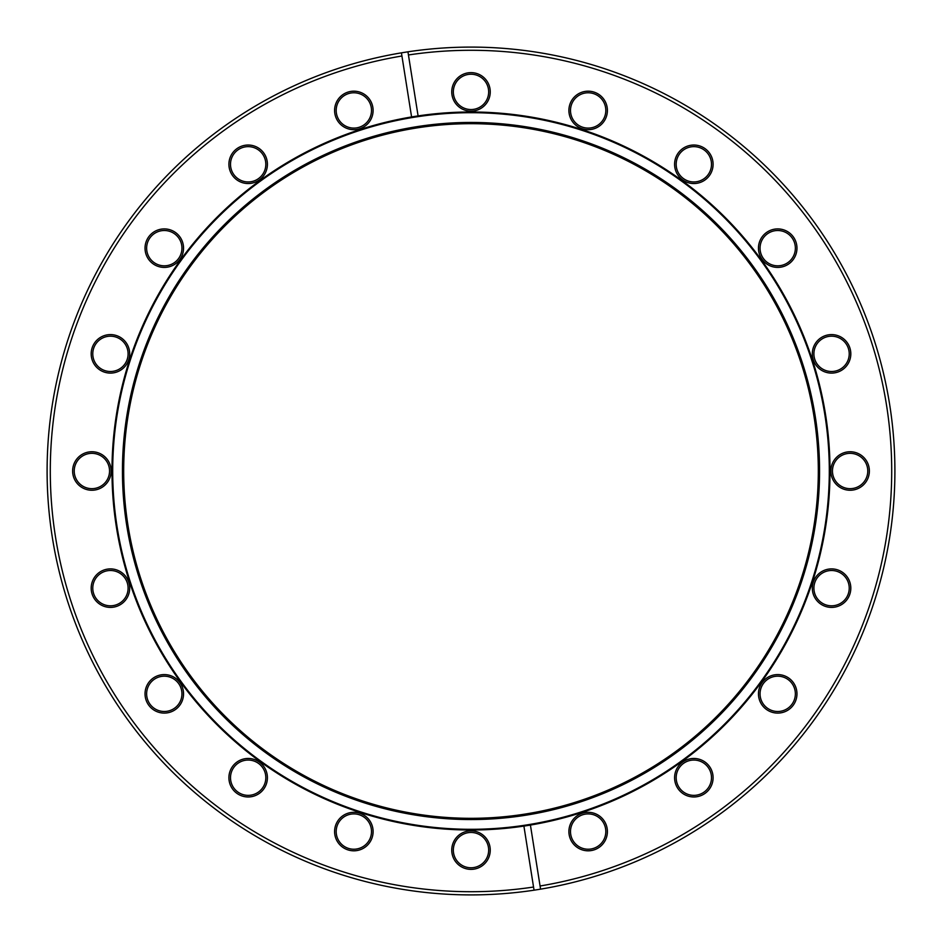<?xml version="1.0" encoding="UTF-8"?>
<svg xmlns="http://www.w3.org/2000/svg" width="942" height="942" viewBox="0 0 942 942"><rect width="100%" height="100%" fill="white"/><g stroke="black" fill="none" stroke-linecap="round" stroke-linejoin="round"><path stroke-width="1.41" d="M123.155 471A347.845 347.845 0 0 0 471 818.845A347.845 347.845 0 0 0 818.845 471A347.845 347.845 0 0 0 471 123.155A347.845 347.845 0 0 0 123.155 471A347.845 347.845 0 0 1 471 123.155A347.845 347.845 0 0 1 818.845 471M411.583 116.938A359.008 359.008 0 0 1 418.095 115.913L411.583 116.938L401.928 56.002A420.709 420.709 0 0 0 55.472 536.81A420.709 420.709 0 0 0 533.549 887.034L523.905 826.087A359.008 359.008 0 0 1 111.992 471A359.008 359.008 0 0 1 411.583 116.938M530.417 825.062A359.008 359.008 0 0 0 830.008 471A359.008 359.008 0 0 0 418.095 115.913L407.945 51.81L401.433 52.846L401.928 56.002L401.433 52.846A423.9 423.9 0 0 0 47.1 471A423.9 423.9 0 0 0 534.055 890.19L533.549 887.034L534.055 890.19L540.567 889.154L540.072 885.998A420.709 420.709 0 0 0 891.709 471A420.709 420.709 0 0 0 408.451 54.966L407.945 51.81A423.9 423.9 0 0 1 894.9 471A423.9 423.9 0 0 1 540.567 889.154L530.417 825.062L523.905 826.087A359.008 359.008 0 0 0 530.417 825.062A359.008 359.008 0 0 1 523.905 826.087M568.897 831.562A19.252 19.252 0 0 1 588.149 812.31A19.252 19.252 0 0 1 607.402 831.562A19.252 19.252 0 0 1 588.149 850.814A19.252 19.252 0 0 1 568.897 831.562M605.812 831.562A17.663 17.663 0 0 0 588.149 813.9A17.663 17.663 0 0 0 570.499 831.562A17.663 17.663 0 0 0 588.149 849.225A17.663 17.663 0 0 0 605.812 831.562M674.59 777.715A19.252 19.252 0 0 1 693.842 758.463A19.252 19.252 0 0 1 713.094 777.715A19.252 19.252 0 0 1 693.842 796.967A19.252 19.252 0 0 1 674.59 777.715M711.493 777.715A17.663 17.663 0 0 0 693.842 760.053A17.663 17.663 0 0 0 676.179 777.715A17.663 17.663 0 0 0 693.842 795.366A17.663 17.663 0 0 0 711.493 777.715M758.463 693.842A19.252 19.252 0 0 1 777.715 674.59A19.252 19.252 0 0 1 796.967 693.842A19.252 19.252 0 0 1 777.715 713.094A19.252 19.252 0 0 1 758.463 693.842M795.366 693.842A17.663 17.663 0 0 0 777.715 676.179A17.663 17.663 0 0 0 760.053 693.842A17.663 17.663 0 0 0 777.715 711.493A17.663 17.663 0 0 0 795.366 693.842M812.31 588.149A19.252 19.252 0 0 1 831.562 568.897A19.252 19.252 0 0 1 850.814 588.149A19.252 19.252 0 0 1 831.562 607.402A19.252 19.252 0 0 1 812.31 588.149M849.225 588.149A17.663 17.663 0 0 0 831.562 570.499A17.663 17.663 0 0 0 813.9 588.149A17.663 17.663 0 0 0 831.562 605.812A17.663 17.663 0 0 0 849.225 588.149M830.868 471A19.252 19.252 0 0 1 850.12 451.748A19.252 19.252 0 0 1 869.372 471A19.252 19.252 0 0 1 850.12 490.252A19.252 19.252 0 0 1 830.868 471M867.77 471A17.663 17.663 0 0 0 850.12 453.337A17.663 17.663 0 0 0 832.457 471A17.663 17.663 0 0 0 850.12 488.663A17.663 17.663 0 0 0 867.77 471M812.31 353.851A19.252 19.252 0 0 1 831.562 334.598A19.252 19.252 0 0 1 850.814 353.851A19.252 19.252 0 0 1 831.562 373.103A19.252 19.252 0 0 1 812.31 353.851M849.225 353.851A17.663 17.663 0 0 0 831.562 336.188A17.663 17.663 0 0 0 813.9 353.851A17.663 17.663 0 0 0 831.562 371.501A17.663 17.663 0 0 0 849.225 353.851M758.463 248.158A19.252 19.252 0 0 1 777.715 228.906A19.252 19.252 0 0 1 796.967 248.158A19.252 19.252 0 0 1 777.715 267.41A19.252 19.252 0 0 1 758.463 248.158M795.366 248.158A17.663 17.663 0 0 0 777.715 230.507A17.663 17.663 0 0 0 760.053 248.158A17.663 17.663 0 0 0 777.715 265.821A17.663 17.663 0 0 0 795.366 248.158M674.59 164.285A19.252 19.252 0 0 1 693.842 145.033A19.252 19.252 0 0 1 713.094 164.285A19.252 19.252 0 0 1 693.842 183.537A19.252 19.252 0 0 1 674.59 164.285M711.493 164.285A17.663 17.663 0 0 0 693.842 146.634A17.663 17.663 0 0 0 676.179 164.285A17.663 17.663 0 0 0 693.842 181.947A17.663 17.663 0 0 0 711.493 164.285M568.897 110.438A19.252 19.252 0 0 1 588.149 91.186A19.252 19.252 0 0 1 607.402 110.438A19.252 19.252 0 0 1 588.149 129.69A19.252 19.252 0 0 1 568.897 110.438M605.812 110.438A17.663 17.663 0 0 0 588.149 92.775A17.663 17.663 0 0 0 570.499 110.438A17.663 17.663 0 0 0 588.149 128.1A17.663 17.663 0 0 0 605.812 110.438M451.748 91.88A19.252 19.252 0 0 1 471 72.628A19.252 19.252 0 0 1 490.252 91.88A19.252 19.252 0 0 1 471 111.132A19.252 19.252 0 0 1 451.748 91.88M488.663 91.88A17.663 17.663 0 0 0 471 74.23A17.663 17.663 0 0 0 453.337 91.88A17.663 17.663 0 0 0 471 109.543A17.663 17.663 0 0 0 488.663 91.88M334.598 110.438A19.252 19.252 0 0 1 353.851 91.186A19.252 19.252 0 0 1 373.103 110.438A19.252 19.252 0 0 1 353.851 129.69A19.252 19.252 0 0 1 334.598 110.438M371.501 110.438A17.663 17.663 0 0 0 353.851 92.775A17.663 17.663 0 0 0 336.188 110.438A17.663 17.663 0 0 0 353.851 128.1A17.663 17.663 0 0 0 371.501 110.438M228.906 164.285A19.252 19.252 0 0 1 248.158 145.033A19.252 19.252 0 0 1 267.41 164.285A19.252 19.252 0 0 1 248.158 183.537A19.252 19.252 0 0 1 228.906 164.285M265.821 164.285A17.663 17.663 0 0 0 248.158 146.634A17.663 17.663 0 0 0 230.507 164.285A17.663 17.663 0 0 0 248.158 181.947A17.663 17.663 0 0 0 265.821 164.285M145.033 248.158A19.252 19.252 0 0 1 164.285 228.906A19.252 19.252 0 0 1 183.537 248.158A19.252 19.252 0 0 1 164.285 267.41A19.252 19.252 0 0 1 145.033 248.158M181.947 248.158A17.663 17.663 0 0 0 164.285 230.507A17.663 17.663 0 0 0 146.634 248.158A17.663 17.663 0 0 0 164.285 265.821A17.663 17.663 0 0 0 181.947 248.158M91.186 353.851A19.252 19.252 0 0 1 110.438 334.598A19.252 19.252 0 0 1 129.69 353.851A19.252 19.252 0 0 1 110.438 373.103A19.252 19.252 0 0 1 91.186 353.851M128.1 353.851A17.663 17.663 0 0 0 110.438 336.188A17.663 17.663 0 0 0 92.775 353.851A17.663 17.663 0 0 0 110.438 371.501A17.663 17.663 0 0 0 128.1 353.851M72.628 471A19.252 19.252 0 0 1 91.88 451.748A19.252 19.252 0 0 1 111.132 471A19.252 19.252 0 0 1 91.88 490.252A19.252 19.252 0 0 1 72.628 471M109.543 471A17.663 17.663 0 0 0 91.88 453.337A17.663 17.663 0 0 0 74.23 471A17.663 17.663 0 0 0 91.88 488.663A17.663 17.663 0 0 0 109.543 471M91.186 588.149A19.252 19.252 0 0 1 110.438 568.897A19.252 19.252 0 0 1 129.69 588.149A19.252 19.252 0 0 1 110.438 607.402A19.252 19.252 0 0 1 91.186 588.149M128.1 588.149A17.663 17.663 0 0 0 110.438 570.499A17.663 17.663 0 0 0 92.775 588.149A17.663 17.663 0 0 0 110.438 605.812A17.663 17.663 0 0 0 128.1 588.149M145.033 693.842A19.252 19.252 0 0 1 164.285 674.59A19.252 19.252 0 0 1 183.537 693.842A19.252 19.252 0 0 1 164.285 713.094A19.252 19.252 0 0 1 145.033 693.842M181.947 693.842A17.663 17.663 0 0 0 164.285 676.179A17.663 17.663 0 0 0 146.634 693.842A17.663 17.663 0 0 0 164.285 711.493A17.663 17.663 0 0 0 181.947 693.842M228.906 777.715A19.252 19.252 0 0 1 248.158 758.463A19.252 19.252 0 0 1 267.41 777.715A19.252 19.252 0 0 1 248.158 796.967A19.252 19.252 0 0 1 228.906 777.715M265.821 777.715A17.663 17.663 0 0 0 248.158 760.053A17.663 17.663 0 0 0 230.507 777.715A17.663 17.663 0 0 0 248.158 795.366A17.663 17.663 0 0 0 265.821 777.715M334.598 831.562A19.252 19.252 0 0 1 353.851 812.31A19.252 19.252 0 0 1 373.103 831.562A19.252 19.252 0 0 1 353.851 850.814A19.252 19.252 0 0 1 334.598 831.562M371.501 831.562A17.663 17.663 0 0 0 353.851 813.9A17.663 17.663 0 0 0 336.188 831.562A17.663 17.663 0 0 0 353.851 849.225A17.663 17.663 0 0 0 371.501 831.562M451.748 850.12A19.252 19.252 0 0 1 471 830.868A19.252 19.252 0 0 1 490.252 850.12A19.252 19.252 0 0 1 471 869.372A19.252 19.252 0 0 1 451.748 850.12M488.663 850.12A17.663 17.663 0 0 0 471 832.457A17.663 17.663 0 0 0 453.337 850.12A17.663 17.663 0 0 0 471 867.77A17.663 17.663 0 0 0 488.663 850.12M818.315 471A347.315 347.315 0 0 0 471 123.685A347.315 347.315 0 0 0 123.685 471A347.315 347.315 0 0 0 471 818.315A347.315 347.315 0 0 0 818.315 471M819.552 471A348.552 348.552 0 0 1 471 819.552A348.552 348.552 0 0 1 122.448 471A348.552 348.552 0 0 1 471 122.448A348.552 348.552 0 0 1 819.552 471M829.301 471A358.301 358.301 0 0 0 471 112.699A358.301 358.301 0 0 0 112.699 471A358.301 358.301 0 0 0 471 829.301A358.301 358.301 0 0 0 829.301 471"/></g></svg>
